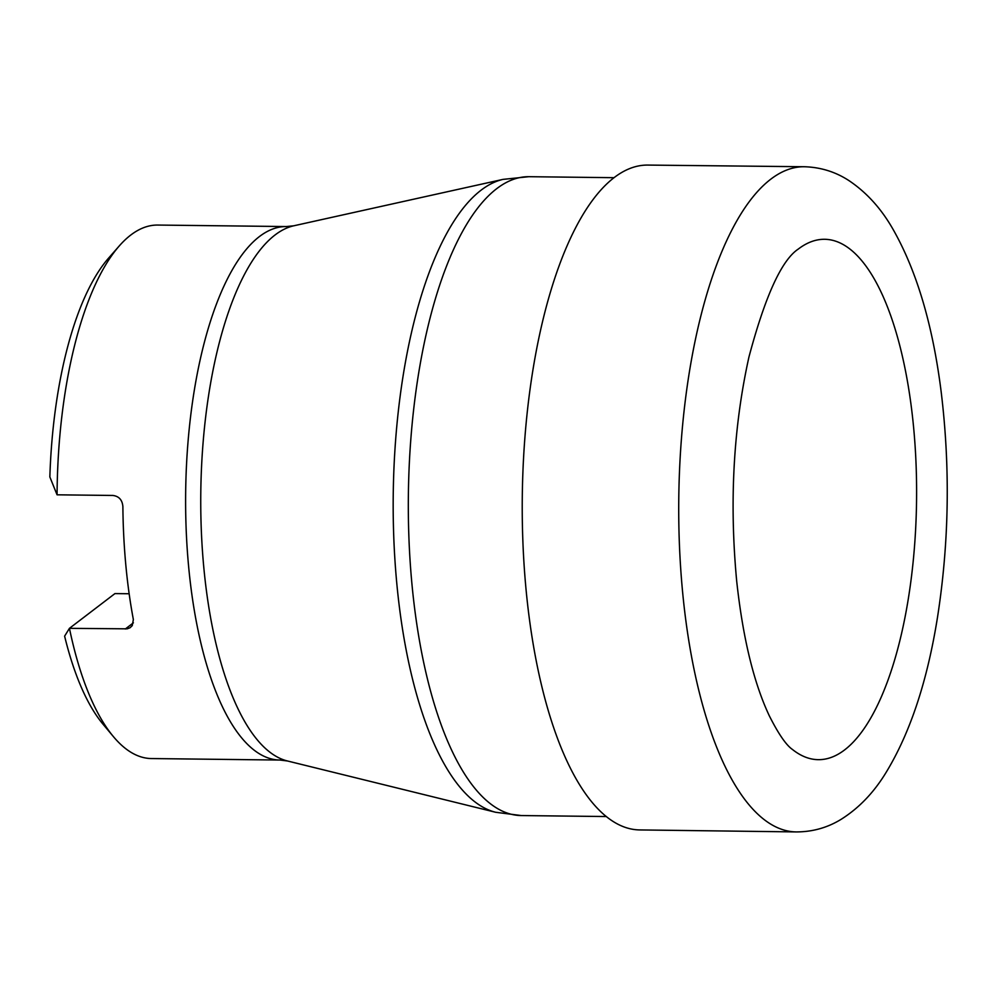 <?xml version="1.0" encoding="UTF-8"?>
<svg xmlns="http://www.w3.org/2000/svg" width="997" height="997" viewBox="0 0 997 997"><rect width="100%" height="100%" fill="white"/><g stroke="black" fill="none" stroke-linecap="round" stroke-linejoin="round"><path stroke-width="1.5" d="M796.341 831.922L639.875 829.928A332.45 121.509 -89.3 0 1 525.868 587.545A332.45 121.509 -89.3 0 1 647.614 165.078L804.093 166.736C820.556 167.172 835.561 171.833 849.12 180.719C866.592 192.471 881.174 208.56 892.851 228.986C916.642 270.661 932.743 324.86 941.143 391.622C950.353 467.331 949.144 542.605 937.479 617.43C927.272 681.362 910.087 733.119 885.934 772.7C873.733 792.715 858.729 808.305 840.895 819.472C827.336 827.734 812.48 831.884 796.341 831.922A332.612 121.572 -89.3 0 1 683.182 597.876A332.612 121.572 -89.3 0 1 682.359 589.414A332.612 121.572 -89.3 0 1 804.093 166.736M797.799 249.437A260.205 95.101 -89.3 0 1 798.273 249.076A260.205 95.101 -89.3 0 1 916.555 500.681A260.205 95.101 -89.3 0 1 792.441 749.47A260.205 95.101 -89.3 0 1 792.216 749.283M49.85 476.94A253.425 92.634 -89.3 0 1 108.523 258.186L119.166 246.047A266.76 97.507 90.7 0 0 57.066 494.811L49.85 476.94M129.149 593.751L114.942 593.589L69.441 628.334A266.76 97.507 90.7 0 0 113.459 736.683A266.76 97.507 90.7 0 0 151.482 758.555L280.057 760.05A266.76 97.507 -89.3 0 1 185.666 492.169A266.76 97.507 -89.3 0 1 286.264 226.556L157.7 225.06A266.76 97.507 90.7 0 0 119.166 246.047M113.459 736.683L103.09 724.296A253.425 92.634 -89.3 0 1 64.618 636.148L69.441 628.334L127.167 628.833L130.084 627.736L132.252 625.63L133.361 619.548A266.76 97.507 -89.3 0 1 122.88 506.563C122.307 499.958 118.992 496.257 112.923 495.459L57.066 494.811M286.264 226.556L293.716 225.808A268.592 98.167 90.7 0 0 200.796 492.344A268.592 98.167 90.7 0 0 287.485 760.985L495.708 812.281A317.632 116.101 -89.3 0 1 396.656 581.974A317.632 116.101 -89.3 0 1 503.086 179.373L528.809 176.693A319.451 116.761 90.7 0 0 411.811 582.647A319.451 116.761 90.7 0 0 521.369 815.558L606.4 816.543M125.31 628.995L133.386 622.826M792.441 749.47C786.159 745.12 778.458 733.929 769.348 715.883C753.744 682.783 742.865 637.868 736.696 581.164C729.268 502.102 733.356 427.364 748.959 356.963C765.198 296.059 781.636 260.105 798.273 249.076M528.809 176.693L613.84 177.69M293.716 225.808L503.086 179.373M280.057 760.05L287.485 760.985M521.369 815.558L495.708 812.281"/></g></svg>
